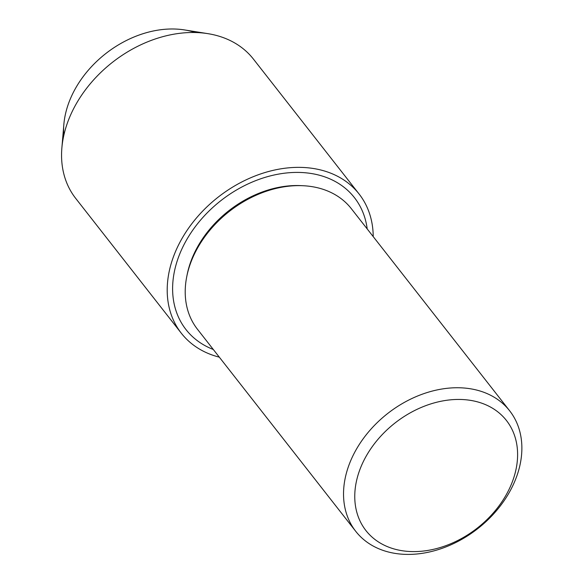 <?xml version="1.0" encoding="UTF-8"?>
<svg xmlns="http://www.w3.org/2000/svg" width="583" height="583" viewBox="0 0 583 583"><rect width="100%" height="100%" fill="white"/><g stroke="black" fill="none" stroke-linecap="round" stroke-linejoin="round"><path stroke-width="0.87" d="M63.78 135.548A93.367 69.814 -38.1 0 1 66.702 109.174A93.367 69.814 -38.1 0 1 195.312 32.524M355.754 531.346L197.433 329.22A97.74 73.094 -38.1 0 1 186.779 276.517L187.187 274.455A95.619 71.505 -38.1 0 1 188.848 267.655A95.619 71.505 -38.1 0 1 300.609 185.613L302.715 185.707A97.74 73.094 -38.1 0 1 351.33 208.678L509.651 410.804A97.74 73.094 -38.1 0 1 518.615 470.459A97.74 73.094 -38.1 0 1 444.202 547.568A97.74 73.094 -38.1 0 1 355.754 531.346A97.74 73.094 -38.1 0 1 346.79 471.698A97.74 73.094 -38.1 0 1 421.203 394.589A97.74 73.094 -38.1 0 1 509.651 410.804M213.312 349.487A106.981 79.995 -38.1 0 1 176.175 264.296A106.981 79.995 -38.1 0 1 278.011 174.208A106.981 79.995 -38.1 0 1 367.21 228.951M186.779 276.517A97.74 73.094 -38.1 0 1 188.469 269.572A97.74 73.094 -38.1 0 1 302.715 185.707M514.629 474.956A89.243 66.732 -38.1 0 1 414.367 551.598A89.243 66.732 -38.1 0 1 357.736 476.085A89.243 66.732 -38.1 0 1 457.998 399.442A89.243 66.732 -38.1 0 1 514.629 474.956M219.317 357.16A112.905 84.433 -38.1 0 1 181.328 333.236L75.688 198.366A112.905 84.433 -38.1 0 1 61.864 148.024L63.846 124.522A93.367 69.814 -38.1 0 1 66.702 109.174A93.367 69.814 -38.1 0 1 184.592 29.944L207.883 33.654A112.905 84.433 -38.1 0 1 253.452 59.131L359.092 194.001A112.905 84.433 -38.1 0 1 373.215 236.618M61.864 148.024A112.905 84.433 -38.1 0 1 65.325 129.462A112.905 84.433 -38.1 0 1 207.883 33.654M181.328 333.236A112.905 84.433 -38.1 0 1 170.965 264.339A112.905 84.433 -38.1 0 1 256.928 175.264A112.905 84.433 -38.1 0 1 359.092 194.001"/></g></svg>
